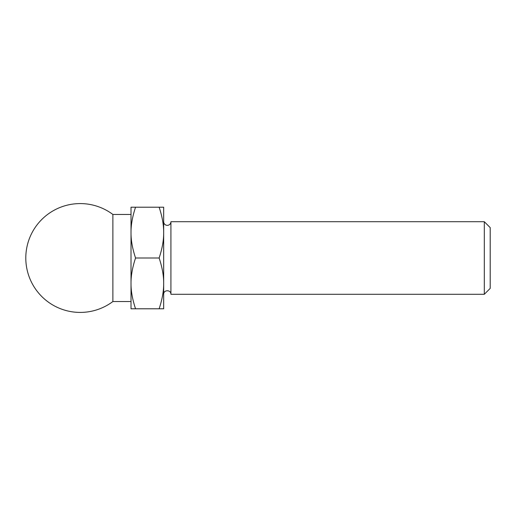 <?xml version="1.0" encoding="UTF-8"?>
<svg xmlns="http://www.w3.org/2000/svg" width="516" height="516" viewBox="0 0 516 516"><rect width="100%" height="100%" fill="white"/><g stroke="black" fill="none" stroke-linecap="round" stroke-linejoin="round"><path stroke-width="0.39" stroke-dasharray="2.58 1.94" d="M163.669 207.206L163.669 308.794L159.134 308.794C162.243 299.396 163.759 290.927 163.669 283.4C163.759 275.866 162.243 267.398 159.134 258C162.243 248.602 163.759 240.134 163.669 232.606C163.759 225.073 162.243 216.604 159.134 207.206L163.669 207.206M490.2 227.608L490.2 288.392M484.311 221.719L484.311 294.281M170.925 221.719L170.925 294.281M163.669 221.719L163.669 294.281M163.669 283.394L163.669 232.606M159.134 207.206L135.553 207.206C132.438 216.604 130.929 225.073 131.012 232.6C130.929 240.134 132.438 248.602 135.553 258C132.438 267.398 130.929 275.866 131.012 283.4C130.929 290.927 132.438 299.396 135.553 308.794L131.012 308.794L131.012 232.6L131.012 283.4M131.012 232.6L131.012 207.206L135.553 207.206M159.134 258L135.553 258M159.134 308.794L135.553 308.794M112.875 214.463L112.875 301.538M131.012 214.463L131.012 301.538"/><path stroke-width="0.77" d="M163.669 232.6L163.669 207.206L159.134 207.206C162.243 216.604 163.759 225.073 163.669 232.6C163.759 240.134 162.243 248.602 159.134 258C162.243 267.398 163.759 275.866 163.669 283.394C163.759 290.927 162.243 299.396 159.134 308.794L163.669 308.794L163.669 232.6M484.311 294.281L490.2 288.392L490.2 227.608L484.311 221.719L484.311 294.281L170.925 294.281L170.925 221.719L484.311 221.719M163.669 232.606L163.669 221.719A3.625 3.625 0 0 0 167.3 225.35A3.625 3.625 0 0 0 170.925 221.719M170.925 294.281C171.151 289.599 163.443 289.599 163.669 294.281L163.669 283.394M159.134 207.206L131.012 207.206L131.012 232.6C130.929 225.073 132.438 216.604 135.553 207.206M159.134 258L135.553 258C132.438 248.602 130.929 240.134 131.012 232.6L131.012 214.463L112.875 214.463A54.425 54.425 0 0 0 25.8 258A54.425 54.425 0 0 0 112.875 301.538L112.875 214.463M159.134 308.794L135.553 308.794C132.438 299.396 130.929 290.927 131.012 283.4C130.929 275.866 132.438 267.398 135.553 258M112.875 301.538L131.012 301.538L131.012 283.4L131.012 308.794L135.553 308.794M131.012 283.4L131.012 232.6"/></g></svg>
